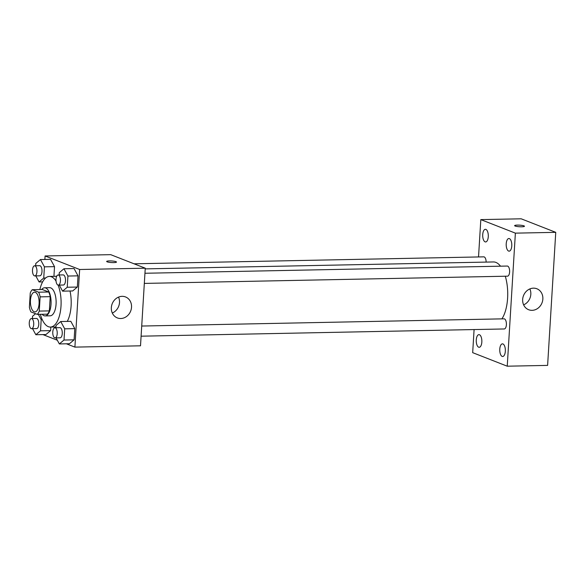 <?xml version="1.0" encoding="UTF-8"?>
<svg xmlns="http://www.w3.org/2000/svg" width="585" height="585" viewBox="0 0 585 585"><rect width="100%" height="100%" fill="white"/><g stroke="black" fill="none" stroke-linecap="round" stroke-linejoin="round"><path stroke-width="0.88" d="M34.164 311.746A9.85 4.358 88.9 0 1 30.405 301.238A9.85 4.358 88.9 0 1 34.566 292.193A9.85 4.358 88.9 0 1 39.115 301.955A9.85 4.358 88.9 0 1 34.954 311.893A9.85 4.358 88.9 0 1 34.164 311.746M39.261 311.088L40.131 296.866A13.375 5.916 88.9 0 0 38.603 292.193L32.27 289.714A13.375 5.916 88.9 0 0 30.259 292.997L29.389 307.22A13.375 5.916 88.9 0 0 30.917 311.893L37.25 314.372A13.375 5.916 88.9 0 0 39.261 311.088L49.359 310.884L50.222 296.668L40.131 296.866M49.359 310.884A13.375 5.916 88.9 0 1 47.341 314.167L37.25 314.372M50.222 296.668A13.375 5.916 88.9 0 0 48.701 291.995L42.369 289.517L32.27 289.714M42.142 314.277A14.069 6.223 -91.1 0 0 45.133 315.907A14.069 6.223 -91.1 0 0 51.078 301.721A14.069 6.223 -91.1 0 0 44.577 287.776A14.069 6.223 -91.1 0 0 41.645 289.531M44.577 287.776L49.623 287.674A14.069 6.223 88.9 0 1 56.123 301.619A14.069 6.223 88.9 0 1 50.178 315.812L45.133 315.907M48.701 291.995L38.603 292.193M58.076 285.1A25.33 11.203 88.9 0 1 60.284 312.119A25.33 11.203 88.9 0 1 50.405 327.066A25.33 11.203 88.9 0 1 48.372 326.686A25.33 11.203 88.9 0 1 40.372 314.306M39.882 289.56A25.33 11.203 88.9 0 1 49.396 276.42A25.33 11.203 88.9 0 1 56.036 281.063M70.017 291.008A25.33 11.203 88.9 0 1 67.268 321.399M35.78 275.893L39.078 281.955L43.743 278.043L44.431 266.84L54.522 266.643L53.93 276.332L54.522 266.643L50.544 259.345L40.453 259.55L35.787 263.455L35.648 265.765M59.275 285.1L62.58 291.154L72.672 290.957L77.337 287.045L78.017 275.842L74.046 268.552L63.948 268.756L59.29 272.661L59.143 274.972M66.419 343.797L74.902 347.117L79.648 269.502L45.089 255.967L44.877 259.462M42.924 334.591L57.33 340.236M32.548 328.675L35.853 334.73L45.944 334.532L50.61 330.62L50.829 327.059L50.61 330.62L40.511 330.825L41.199 319.622L38.325 314.35M56.05 337.881L59.348 343.936L69.447 343.731L74.105 339.827L74.792 328.624L70.814 321.326L60.723 321.531L56.058 325.443L55.919 327.746M74.902 347.117L140.51 345.808L145.255 268.193L110.697 254.658L45.089 255.967M145.255 268.193L79.648 269.502M120.759 318.518A11.254 9.93 -68.6 0 1 117.329 317.911A11.254 9.93 -68.6 0 1 112.188 303.805A11.254 9.93 -68.6 0 1 125.541 296.946A11.254 9.93 -68.6 0 1 131.252 309.165A11.254 9.93 -68.6 0 1 120.759 318.518M107.157 261.839A4.921 0.797 -176.5 0 1 106.66 261.451A4.921 0.797 -176.5 0 1 111.625 260.961A4.921 0.797 -176.5 0 1 116.488 262.058A4.921 0.797 -176.5 0 1 112.656 262.599A4.921 0.797 -176.5 0 1 107.157 261.839M106.66 261.458A4.921 0.797 -176.5 0 1 111.625 260.961A4.921 0.797 -176.5 0 1 116.488 262.058M118.543 297.114A11.254 9.93 -68.6 0 1 112.305 313.033M145.212 268.881L493.411 261.948A30.954 13.696 88.9 0 1 500.511 266.182M505.294 276.222A30.954 13.696 88.9 0 1 501.893 318.869M141.095 336.185L504.263 328.96A5.068 2.238 -91.1 0 0 506.405 324.309A5.068 2.238 -91.1 0 0 504.467 318.905A5.068 2.238 -91.1 0 0 504.065 318.825L141.716 326.042M134.053 263.806L483.788 256.844A5.068 2.238 88.9 0 1 486.135 262.095M144.948 273.261L507.29 266.051A5.068 2.238 88.9 0 1 509.63 271.074A5.068 2.238 88.9 0 1 507.495 276.178L144.327 283.411M474.091 329.56L472.68 352.66L507.239 366.195L515.378 233.144L480.819 219.609L478.53 256.954M485.119 241.861A6.325 2.801 -91.1 0 0 485.623 241.956A6.325 2.801 -91.1 0 0 488.299 235.579A6.325 2.801 -91.1 0 0 485.374 229.305A6.325 2.801 -91.1 0 0 482.698 235.111A6.325 2.801 -91.1 0 0 485.119 241.861M478.676 347.197A6.325 2.801 -91.1 0 0 479.181 347.293A6.325 2.801 -91.1 0 0 481.857 340.909A6.325 2.801 -91.1 0 0 478.932 334.642A6.325 2.801 -91.1 0 0 476.256 340.448A6.325 2.801 -91.1 0 0 478.676 347.197M502.171 356.404A6.325 2.801 -91.1 0 0 502.683 356.499A6.325 2.801 -91.1 0 0 505.352 350.115A6.325 2.801 -91.1 0 0 502.427 343.848A6.325 2.801 -91.1 0 0 499.758 349.654A6.325 2.801 -91.1 0 0 502.171 356.404M508.614 251.067A6.325 2.801 -91.1 0 0 509.125 251.162A6.325 2.801 -91.1 0 0 511.795 244.779A6.325 2.801 -91.1 0 0 508.87 238.512A6.325 2.801 -91.1 0 0 506.2 244.318A6.325 2.801 -91.1 0 0 508.614 251.067M507.239 366.195L547.611 365.391L555.75 232.34L521.191 218.805L480.819 219.609M555.75 232.34L515.378 233.144M515.129 226.037A4.921 0.797 -176.5 0 1 514.632 225.649A4.921 0.797 -176.5 0 1 519.597 225.152A4.921 0.797 -176.5 0 1 524.46 226.249A4.921 0.797 -176.5 0 1 520.628 226.79A4.921 0.797 -176.5 0 1 515.129 226.037M542.851 299.045A11.254 9.93 -68.6 0 1 528.65 309.728A11.254 9.93 -68.6 0 1 523.509 295.622A11.254 9.93 -68.6 0 1 536.862 288.763A11.254 9.93 -68.6 0 1 542.851 299.045M529.864 288.924A11.254 9.93 -68.6 0 1 530.822 294.328A11.254 9.93 -68.6 0 1 523.626 304.851M514.632 225.649A4.921 0.797 -176.5 0 1 519.597 225.159A4.921 0.797 -176.5 0 1 524.46 226.249M59.348 343.936L64.014 340.024L64.701 328.821L60.723 321.531M54.888 327.768L59.933 327.666A5.068 2.238 88.9 0 1 62.273 332.689A5.068 2.238 88.9 0 1 60.138 337.801L55.092 337.896A5.068 2.238 88.9 0 1 54.683 337.823A5.068 2.238 88.9 0 1 52.752 332.419A5.068 2.238 88.9 0 1 54.888 327.768A5.068 2.238 88.9 0 1 57.228 332.792A5.068 2.238 88.9 0 1 55.092 337.896M69.447 343.731L74.105 339.827L64.014 340.024M74.105 339.827L74.792 328.624L64.701 328.821M74.792 328.624L70.814 321.326M62.58 291.154L67.238 287.25L67.926 276.047L63.948 268.756M58.12 274.994L63.165 274.892A5.068 2.238 88.9 0 1 65.505 279.908A5.068 2.238 88.9 0 1 63.363 285.019L58.317 285.122A5.068 2.238 88.9 0 1 57.915 285.049A5.068 2.238 88.9 0 1 55.977 279.645A5.068 2.238 88.9 0 1 58.12 274.994A5.068 2.238 88.9 0 1 60.46 280.01A5.068 2.238 88.9 0 1 58.317 285.122M72.672 290.957L77.337 287.045L67.238 287.25M77.337 287.045L78.017 275.842L67.926 276.047M78.017 275.842L74.046 268.552M35.568 313.714L32.563 316.236L32.416 318.54M35.853 334.73L40.511 330.825M31.393 318.562L36.438 318.467A5.068 2.238 88.9 0 1 38.778 323.483A5.068 2.238 88.9 0 1 36.636 328.594L31.59 328.69A5.068 2.238 88.9 0 1 31.188 328.616A5.068 2.238 88.9 0 1 29.25 323.212A5.068 2.238 88.9 0 1 31.393 318.562A5.068 2.238 88.9 0 1 33.733 323.585A5.068 2.238 88.9 0 1 31.59 328.69M45.944 334.532L50.61 330.62M42.244 319.6L41.199 319.622M44.431 266.84L40.453 259.55M34.617 265.787L39.663 265.685A5.068 2.238 88.9 0 1 42.003 270.709A5.068 2.238 88.9 0 1 39.868 275.813L34.822 275.915A5.068 2.238 88.9 0 1 34.413 275.842A5.068 2.238 88.9 0 1 32.475 270.438A5.068 2.238 88.9 0 1 34.617 265.787A5.068 2.238 88.9 0 1 36.957 270.804A5.068 2.238 88.9 0 1 34.822 275.915M42.632 281.882L39.078 281.955M45.615 278.007L43.743 278.043M54.522 266.643L50.544 259.345M56.665 276.274L49.396 276.42M55.97 326.957L50.405 327.066"/></g></svg>
